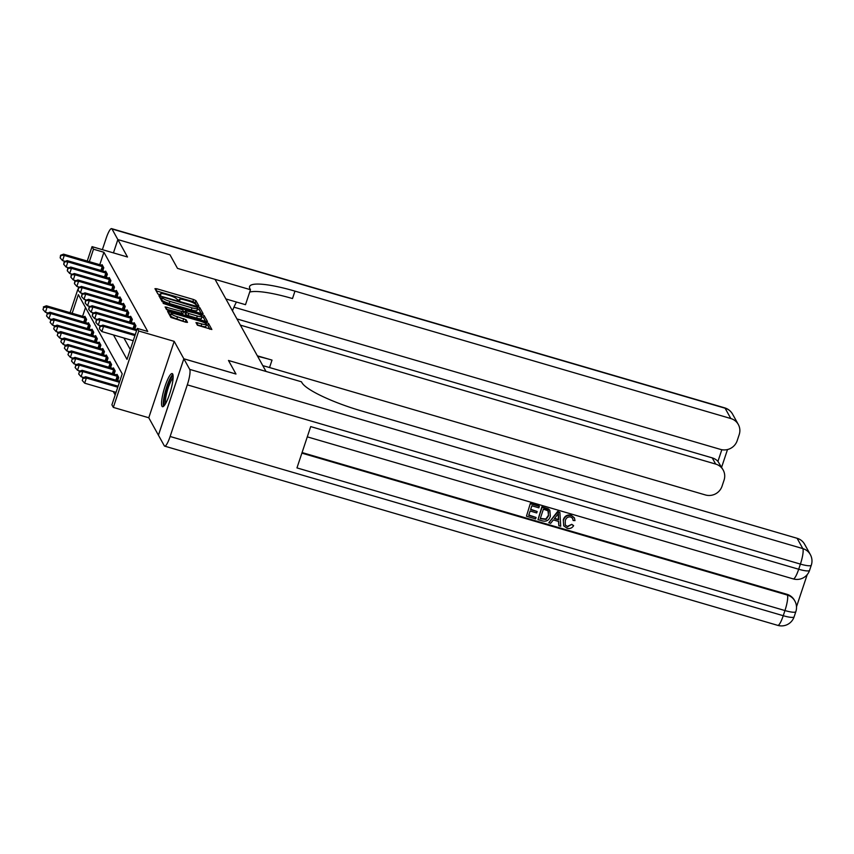 <?xml version="1.0" encoding="UTF-8"?>
<svg xmlns="http://www.w3.org/2000/svg" width="854" height="854" viewBox="0 0 854 854"><rect width="100%" height="100%" fill="white"/><g stroke="black" fill="none" stroke-linecap="round" stroke-linejoin="round"><path stroke-width="1.28" d="M197.637 305.945L198.875 306.01L195.897 300.629L193.57 299.519L156.73 288.748L154.958 288.663L157.937 294.043L160.819 294.94L160.424 294.182A6.949 1.281 18.4 0 1 160.371 293.904A6.949 1.281 18.4 0 1 166.071 294.47L169.145 295.367A6.949 1.281 18.4 0 1 176.586 298.911L178.603 300.373L179.852 300.501L179.457 299.743A6.949 1.281 18.4 0 1 179.404 299.466A6.949 1.281 18.4 0 1 185.105 300.042L188.179 300.939A6.949 1.281 18.4 0 1 195.63 304.472L197.637 305.945M172.7 374.031A17.272 3.331 -73.7 0 0 172.188 373.561A17.272 3.331 -73.7 0 0 164.619 387.652A17.272 3.331 -73.7 0 0 161.982 406.248A17.272 3.331 -73.7 0 0 162.495 406.717A17.272 3.331 -73.7 0 0 170.063 392.626A17.272 3.331 -73.7 0 0 172.7 374.031M197.402 325.193L211.856 329.505L208.525 323.442L206.198 322.332L167.576 311.379L170.896 317.442L185.713 322.204L187.496 322.385L186.065 319.738L177.547 316.823A5.818 1.067 18.4 0 1 171.28 313.631A5.818 1.067 18.4 0 1 176.041 314.112L200.295 321.2A5.818 1.067 18.4 0 1 206.561 324.392A5.818 1.067 18.4 0 1 201.8 323.912L195.972 322.556L197.402 325.193M233.964 307.173L720.541 449.407A13.28 12.81 151 0 0 737.183 440.675L739.212 434.579A13.28 12.81 151 0 0 730.821 418.535L725.099 408.223L111.991 228.989L117.852 239.568L169.989 254.812L117.863 239.59L127.502 257.001L92.051 246.646L93.481 249.219L103.91 252.272L147.742 331.469L137.323 328.416L138.743 331L113.326 407.401L111.906 404.828L122.207 373.849L78.365 294.651L72.152 313.322M235.971 374.009L228.477 360.473L235.971 374.009L183.834 358.776L174.195 341.354L138.743 331M189.705 369.376L183.856 358.797L158.438 435.209L164.288 445.777A13.28 2.562 -73.7 0 0 164.683 446.14A13.28 2.562 -73.7 0 0 170.127 436.49L187.304 384.855A13.28 2.562 -73.7 0 0 189.705 369.376L802.813 548.599L797.102 538.287L361.253 410.87A55.35 10.184 18.4 0 1 301.974 382.731L301.462 381.802L228.477 360.473L266.01 371.447L215.037 279.354L177.493 268.38L250.489 289.709L249.966 288.78A55.35 10.184 -161.6 0 1 249.581 286.549A55.35 10.184 -161.6 0 1 294.961 291.129L730.821 418.535M169.999 254.834L177.493 268.38L169.989 254.812M201.352 313.578L203.113 313.664L199.815 307.686L197.487 306.586L158.855 295.633L162.175 301.697L164.502 302.807L201.352 313.578M204.17 315.564L207.479 321.542L205.707 321.446L168.868 310.675L166.541 309.575L165.11 306.928L181.827 311.475L183.61 311.657L182.66 309.874L163.135 303.383L201.843 314.464L204.17 315.564L203.487 317.635L205.579 321.414M174.195 341.354L148.777 417.766L158.417 435.177L183.834 358.776M117.863 239.59L113.443 252.891L117.852 239.568M103.91 252.272L99.758 264.74M123.915 338.003L130.299 349.532M101.84 265.348L102.074 264.655L103.782 267.75L102.704 271.006M105.416 271.796L105.64 271.113L107.358 274.198L106.27 277.454M108.981 278.244L109.205 277.561L110.924 280.656L109.846 283.902M112.557 284.692L112.781 284.008L114.489 287.104L113.411 290.349M116.123 291.139L116.347 290.456L118.065 293.552L116.987 296.797M119.688 297.587L119.923 296.904L121.631 300L120.553 303.255M123.264 304.035L123.488 303.351L125.207 306.447L124.118 309.703M126.83 310.482L127.065 309.799L128.773 312.895L127.694 316.151M130.406 316.941L130.63 316.247L132.349 319.343L131.26 322.598M133.971 323.388L134.195 322.705L135.914 325.801L134.836 329.046M113.294 391.548L115.183 394.964M85.507 307.568L82.582 316.364M84.663 316.973L84.898 316.29L86.606 319.385L85.528 322.631M88.24 323.42L88.464 322.737L90.182 325.833L89.094 329.078M91.805 329.868L92.04 329.185L93.748 332.281L92.67 335.526M95.381 336.316L95.605 335.633L97.324 338.728L96.235 341.984M98.947 342.764L99.181 342.08L100.889 345.176L99.811 348.432M102.523 349.211L102.747 348.528L104.455 351.624L103.377 354.88M106.088 355.67L106.312 354.976L108.031 358.072L106.953 361.327M109.654 362.117L109.888 361.434L111.596 364.53L110.518 367.775M113.23 368.565L113.454 367.882L115.173 370.978L114.084 374.223M116.795 375.013L117.03 374.33L118.738 377.425L117.66 380.671M148.777 417.766L113.326 407.401M113.486 334.96L127.011 359.395L137.323 328.416M93.481 249.219L89.328 261.687M70.071 312.713L77.746 289.655M78.451 287.542L78.643 286.933M87.247 261.078L92.051 246.646M196.858 305.668L195.214 302.69L192.887 301.59L156.175 290.851M161.598 298.366L160.082 297.918M201.213 313.535L199.121 309.756L197.552 308.902M197.253 307.408L163.285 297.181L162.036 297.053L162.452 297.854A6.949 1.281 18.4 0 0 169.903 301.387L192.011 307.846A6.949 1.281 18.4 0 0 197.712 308.422A6.949 1.281 18.4 0 0 197.658 308.145L197.253 307.408M161.395 299.081L162.047 297.117M197.712 308.422L197.018 310.493A6.949 1.281 18.4 0 1 191.317 309.917L169.209 303.448A6.949 1.281 18.4 0 1 161.769 299.914L161.363 299.178M166.338 309.212L182.916 313.631M183.482 311.358L185.105 311.838M197.338 316.012A5.818 1.067 18.4 0 0 202.099 316.492A5.818 1.067 18.4 0 0 195.833 313.301L185.521 310.707L186.46 312.404L188.787 313.514L197.338 316.012L196.655 318.072A5.818 1.067 18.4 0 0 201.416 318.553L202.099 316.492M184.891 312.628L185.521 310.707M196.655 318.072L188.104 315.574L185.777 314.475L184.838 312.777M203.487 317.635L202.003 316.802M206.561 324.392L205.878 326.463A5.818 1.067 18.4 0 1 201.117 325.982L197.21 324.84M171.28 313.631L170.587 315.702A5.818 1.067 18.4 0 0 176.853 318.884L177.547 316.823M185.574 322.161L176.853 318.884M171.046 314.325L168.804 313.674M209.935 329.281L207.842 325.502L206.454 324.723M85.357 317.122L46.404 305.785L47.109 307.077L45.401 312.244L47.973 312.991M43.671 307.451L42.988 309.511L43.671 307.451L47.109 307.077L86.147 318.542M43.383 306.928L46.404 305.785M45.401 312.244L42.988 309.511M103.323 266.918L64.285 255.453L63.57 254.161L102.533 265.498M65.15 261.367L62.566 260.619L64.285 255.453L60.559 255.303L60.164 257.887L60.847 255.816M60.164 257.887L62.566 260.619M63.57 254.161L60.559 255.303M88.933 323.57L49.97 312.233L50.685 313.525L48.966 318.691L51.539 319.449M47.248 313.898L46.554 315.959L47.248 313.898L50.685 313.525L89.713 324.99M46.959 313.386L49.97 312.233M48.966 318.691L46.554 315.959M92.499 330.028L53.535 318.691L54.25 319.972L52.532 325.139L55.115 325.897M50.813 320.346L50.13 322.406L50.813 320.346L54.25 319.972L93.289 331.437M50.525 319.834L53.535 318.691M52.532 325.139L50.13 322.406M96.075 336.476L57.111 325.139L57.826 326.431L56.108 331.587L58.68 332.345M54.378 326.794L53.695 328.865L54.378 326.794L57.826 326.431L96.854 337.885M54.101 326.281L57.111 325.139M56.108 331.587L53.695 328.865M106.889 273.365L67.861 261.9L67.146 260.609L106.109 271.946M68.715 267.814L66.142 267.067L67.861 261.9L64.135 261.751L63.73 264.334L64.413 262.274M63.73 264.334L66.142 267.067M67.146 260.609L64.135 261.751M110.454 279.813L71.426 268.348L70.711 267.056L109.675 278.393M72.291 274.262L69.708 273.515L71.426 268.348L67.701 268.199L67.295 270.782L67.989 268.722M67.295 270.782L69.708 273.515M70.711 267.056L67.701 268.199M114.03 286.261L74.992 274.796L74.287 273.504L113.24 284.841M75.857 280.72L73.284 279.963L74.992 274.796L71.266 274.657L70.871 277.23L71.555 275.169M70.871 277.23L73.284 279.963M74.287 273.504L71.266 274.657M99.64 342.924L60.677 331.587L61.392 332.879L59.673 338.035L62.257 338.792M57.955 333.241L57.261 335.312L57.955 333.241L61.392 332.879L100.43 344.343M57.666 332.729L60.677 331.587M59.673 338.035L57.261 335.312M117.596 292.708L78.568 281.244L77.853 279.963L116.817 291.299M79.433 287.168L76.849 286.41L78.568 281.244L74.842 281.105L74.437 283.677L75.131 281.617M74.437 283.677L76.849 286.41M77.853 279.963L74.842 281.105M164.758 404.945A14.945 2.882 106.3 0 1 165.633 392.05A14.945 2.882 106.3 0 1 172.06 376.817A14.945 2.882 106.3 0 1 173.138 376.272M173.116 377.927A13.835 2.669 -73.7 0 0 172.882 378.141A13.835 2.669 -73.7 0 0 167.373 390.62A13.835 2.669 -73.7 0 0 165.633 403.536M172.882 374.447A17.155 3.309 -73.7 0 0 172.519 374.767A17.155 3.309 -73.7 0 0 165.644 390.374A17.155 3.309 -73.7 0 0 163.552 406.344M232.469 310.845A24.905 4.793 106.3 0 1 236.451 302.038M250.489 289.709L245.504 304.686L225.883 298.953M240.38 325.128L715.673 464.074A13.28 12.81 151 0 1 724.064 480.119L722.036 486.214A13.28 12.81 151 0 1 705.393 494.946L269.544 367.54A55.35 10.184 -161.6 0 0 262.808 365.661M257.652 356.331A55.35 10.184 -161.6 0 1 272.02 360.1L257.364 355.819M111.991 228.989A13.28 2.562 -73.7 0 0 111.596 228.626A13.28 2.562 -73.7 0 0 106.163 238.287L102.373 249.656M236.953 318.937L712.236 457.883A13.28 12.81 -29 0 1 717.947 461.373L721.822 449.716M249.688 292.089A55.35 10.184 -161.6 0 1 292.495 298.558L294.961 291.129M723.167 470.031L717.947 461.373M565.134 524.9L567.248 526.416L571.785 524.335L573.642 525.669C572.084 528.092 569.928 528.968 567.163 528.306L563.693 525.829L563.277 519.744C564.633 515.965 567.248 514.439 571.134 515.175L574.4 517.866L574.988 520.598L573.098 520.46L572.554 518.175M563.693 525.829L563.277 519.744M548.802 522.755L557.662 511.407L559.882 512.4L560.726 526.245L558.858 525.701L558.697 521.474L553.36 519.915L550.67 523.31L548.802 522.755L557.886 511.824L559.882 512.4M558.858 525.701L558.484 521.41M537.166 511.514L536.696 512.944L530.12 511.023L528.69 515.314L536.066 517.471L535.597 518.901L526.448 516.222L530.345 503.422L539.162 506.006L538.917 507.842L531.861 505.781L530.59 509.592L537.166 511.514L530.697 509.283M528.797 514.994L536.066 517.471M302.07 452.556L786.929 594.288A13.28 12.81 -29 0 1 794.433 600.245L794.86 601.024A13.28 12.81 151 0 0 787.356 595.067L786.929 594.288M796.504 606.778L807.201 574.646M537.999 519.606L541.895 506.796L548.321 508.877L549.848 510.297L550.35 516.339C549.047 520.31 546.421 521.837 542.482 520.908L537.999 519.606L542.119 507.212L549.848 510.297M797.102 538.287A13.28 12.81 -29 0 1 804.607 544.244L810.318 554.556A13.28 12.81 151 0 0 802.813 548.599A13.28 2.562 106.3 0 1 800.411 564.088L187.304 384.855M307.291 436.853L793.249 578.905A13.28 2.562 106.3 0 0 798.693 569.244A13.28 2.445 18.4 0 0 809.581 570.344L811.3 565.188A13.28 2.445 -161.6 0 1 800.411 564.088L798.693 569.244L310.707 426.594L296.968 467.907L784.954 610.557L783.235 615.713A13.28 2.562 106.3 0 1 777.791 625.374L164.683 446.14M183.856 358.797L235.982 374.041M526.448 516.222L530.345 503.422M530.569 503.839L539.397 506.411M540.24 518.688L546.069 519.435L548.588 515.795L547.926 510.756L543.411 509.155L540.24 518.688M548.588 511.557L547.926 510.756M540.347 518.378L545.834 519.018L548.364 515.389L548.471 511.354M556.797 515.581L554.374 518.634L558.644 519.883L558.409 513.542L556.797 515.581M554.598 518.357L558.409 519.478L558.185 513.126M573.098 520.46L572.671 518.367L570.803 516.99C567.974 516.563 566.127 517.791 565.273 520.673L565.241 525.114L567.248 526.416M567.472 526.822L571.785 524.335M563.512 520.161C564.857 516.382 567.472 514.855 571.358 515.581L571.134 515.175M571.358 515.581L574.4 517.866M572.02 524.751L573.642 525.669M103.206 349.371L64.253 338.035L64.968 339.326L63.249 344.482L65.822 345.24M61.52 339.689L60.837 341.76L61.52 339.689L64.968 339.326L103.996 350.791M61.232 339.177L64.253 338.035M63.249 344.482L60.837 341.76M106.782 355.819L67.818 344.482L68.533 345.774L66.815 350.941L69.398 351.688M65.096 346.148L64.402 348.208L65.096 346.148L68.533 345.774L107.561 357.239M64.808 345.624L67.818 344.482M66.815 350.941L64.402 348.208M110.347 362.267L71.394 350.93L72.099 352.222L70.391 357.388L72.964 358.136M68.662 352.595L67.978 354.656L68.662 352.595L72.099 352.222L111.137 363.687M68.373 352.072L71.394 350.93M70.391 357.388L67.978 354.656M113.924 368.714L74.96 357.378L75.675 358.669L73.956 363.836L76.529 364.583M72.238 359.043L71.544 361.103L72.238 359.043L75.675 358.669L114.703 370.134M71.95 358.52L74.96 357.378M73.956 363.836L71.544 361.103M117.489 375.162L78.525 363.825L79.241 365.117L77.522 370.284L80.105 371.042M75.803 365.491L75.12 367.551L75.803 365.491L79.241 365.117L118.279 376.582M75.515 364.978L78.525 363.825M77.522 370.284L75.12 367.551M121.172 299.156L82.133 287.702L81.418 286.41L120.382 297.747M82.998 293.616L80.415 292.858L82.133 287.702L78.408 287.552L78.013 290.136L78.696 288.065M78.013 290.136L80.415 292.858M81.418 286.41L78.408 287.552M124.737 305.615L85.71 294.15L84.994 292.858L123.958 304.195M86.564 300.064L83.991 299.306L85.71 294.15L81.984 294L81.578 296.584L82.262 294.513M81.578 296.584L83.991 299.306M84.994 292.858L81.984 294M128.313 312.062L89.275 300.597L88.56 299.306L127.524 310.642M90.14 306.511L87.556 305.753L89.275 300.597L85.549 300.448L85.154 303.031L85.838 300.96M85.154 303.031L87.556 305.753M88.56 299.306L85.549 300.448M131.879 318.51L92.851 307.045L92.136 305.753L131.1 317.09M93.705 312.959L91.132 312.212L92.851 307.045L89.126 306.896L88.72 309.479L89.403 307.419M88.72 309.479L91.132 312.212M92.136 305.753L89.126 306.896M135.444 324.958L96.417 313.493L95.701 312.201L134.665 323.538M97.281 319.407L94.698 318.659L96.417 313.493L92.691 313.343L92.285 315.927L92.979 313.866M92.285 315.927L94.698 318.659M95.701 312.201L92.691 313.343M119.731 381.279L82.101 370.284L82.817 371.565L81.098 376.731L83.671 377.489M79.369 371.938L78.685 373.999L79.369 371.938L82.817 371.565L119.4 382.261M79.091 371.426L82.101 370.284M81.098 376.731L78.685 373.999M136.576 330.637L99.982 319.94L99.277 318.649L136.907 329.655M100.847 325.854L98.274 325.107L99.982 319.94L96.256 319.791L95.861 322.374L96.545 320.314M95.861 322.374L98.274 325.107M99.277 318.649L96.256 319.791M118.098 386.211L85.667 376.731L86.382 378.023L84.663 383.179L116.048 392.36M82.945 378.386L82.251 380.457L82.945 378.386L86.382 378.023L117.767 387.193M82.657 377.874L85.667 376.731M84.663 383.179L82.251 380.457M134.943 335.569L103.558 326.388L102.843 325.096L135.263 334.576M133.224 340.725L101.84 331.555L103.558 326.388L99.833 326.249L99.427 328.822L100.121 326.762M99.427 328.822L101.84 331.555M102.843 325.096L99.833 326.249M179.201 300.523L179.457 299.743M160.157 294.961L160.424 294.182M156.079 290.691L156.73 288.748M192.887 301.59L193.57 299.519M195.214 302.69L195.897 300.629M159.997 297.747L160.637 295.815M197.221 307.365L197.487 306.586M199.121 309.756L199.815 307.686M161.769 299.914L162.452 297.854M169.209 303.448L169.903 301.387M191.317 309.917L192.011 307.846M166.242 309.041L166.893 307.109M181.144 313.535L181.827 311.475M201.437 315.67L201.843 314.464M185.777 314.475L186.46 312.404M188.104 315.574L188.787 313.514M197.114 324.669L197.754 322.727M201.117 325.982L201.8 323.912M183.044 320.698L183.738 318.627M185.371 321.798L186.065 319.738M168.708 313.503L169.359 311.561M205.814 323.517L206.198 322.332M207.842 325.502L208.525 323.442M83.756 322.118L85.069 318.179M84.567 322.353L85.87 318.435M103.046 266.811L101.743 270.729M102.245 266.544L100.932 270.483M87.321 328.566L88.635 324.627M88.133 328.801L89.435 324.883M90.898 335.014L92.211 331.074M91.709 335.248L93.011 331.341M94.463 341.461L95.776 337.522M95.274 341.696L96.577 337.789M106.611 273.259L105.309 277.176M105.811 272.992L104.498 276.942M110.177 279.706L108.874 283.624M109.387 279.439L108.074 283.389M113.753 286.154L112.45 290.072M112.952 285.898L111.639 289.837M98.039 347.909L99.352 343.97M98.84 348.144L100.142 344.237M117.318 292.612L116.016 296.519M116.518 292.346L115.215 296.285M272.02 360.1L269.544 367.54M715.673 464.074L712.236 457.883M725.099 408.223A13.28 12.81 -29 0 1 732.604 414.179A13.28 13.28 0 0 0 724.704 407.86A13.28 2.562 106.3 0 1 725.099 408.223M170.127 436.49L783.235 615.713A13.28 2.445 18.4 0 0 794.124 616.812L795.843 611.645A13.28 2.445 -161.6 0 1 784.954 610.557A13.28 2.562 106.3 0 0 787.356 595.067L301.878 453.143M101.605 354.357L102.918 350.418M102.416 354.591L103.718 350.684M105.181 360.804L106.483 356.865M105.981 361.05L107.284 357.132M108.746 367.263L110.059 363.313M109.558 367.498L110.86 363.58M112.312 373.71L113.625 369.771M113.123 373.945L114.425 370.028M115.888 380.158L117.201 376.219M116.699 380.393L118.001 376.475M120.894 299.06L119.592 302.967M120.094 298.793L118.781 302.732M124.46 305.508L123.157 309.415M123.659 305.241L122.346 309.18M128.036 311.956L126.734 315.863M127.235 311.689L125.922 315.628M131.601 318.403L130.299 322.321M130.801 318.136L129.488 322.075M135.167 324.851L133.864 328.769M134.377 324.584L133.064 328.534M179.062 300.491L179.404 299.466M160.029 294.929L160.371 293.904M161.353 299.124L162.036 297.053M182.927 313.717L183.61 311.657M184.827 312.681L185.51 310.621M738.315 424.491L732.604 414.179M724.704 407.86L111.596 228.626M721.619 467.234L727.512 449.546M793.249 578.905A13.28 13.28 0 0 0 809.581 570.344M811.3 565.188A13.28 13.28 0 0 0 810.318 554.556M777.791 625.374A13.28 13.28 0 0 0 794.124 616.812M795.843 611.645A13.28 13.28 0 0 0 794.86 601.024"/></g></svg>
